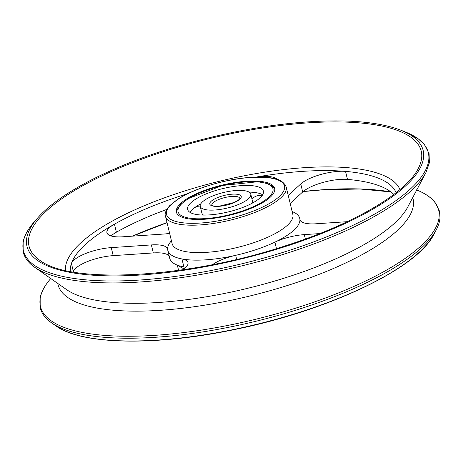 <?xml version="1.0" encoding="UTF-8"?>
<svg xmlns="http://www.w3.org/2000/svg" width="463" height="463" viewBox="0 0 463 463"><rect width="100%" height="100%" fill="white"/><g stroke="black" fill="none" stroke-linecap="round" stroke-linejoin="round"><path stroke-width="0.69" d="M305.349 239.006L304.289 234.619A28.885 8.878 -13.6 0 0 274.906 242.149A67.876 20.864 166.4 0 1 235.673 255.327A28.885 8.878 -13.6 0 0 212.644 264.604M304.289 234.619L319.684 233.584M292.147 211.556A67.876 20.864 166.4 0 1 299.74 218.386A67.876 20.864 166.4 0 1 299.897 219.323A28.885 8.878 -13.6 0 0 299.96 219.722A28.885 8.878 -13.6 0 0 316.16 223.774L347.244 221.679M393.805 194.454A167.739 51.555 -13.6 0 0 347.47 179.407L345.531 171.391A167.739 51.555 166.4 0 1 396.091 192.695M255.808 177.132A167.739 51.555 166.4 0 1 302.721 171.362A167.739 51.555 166.4 0 1 345.531 171.391A28.885 8.878 -13.6 0 0 300.759 183.95L302.698 191.966A28.885 8.878 166.4 0 1 345.873 179.308L347.47 179.407M288.235 195.392L300.759 183.95M302.698 191.966L290.174 203.407M277.163 179.395A28.885 8.878 -13.6 0 0 256.132 177.121M166.819 209.398A167.739 51.555 -13.6 0 0 116.392 232.194L114.454 224.179A167.739 51.555 166.4 0 1 188.007 193.534M111.103 235.951A28.885 8.878 166.4 0 1 115.003 233.011L116.392 232.194M111.253 247.624L151.372 244.921L153.311 252.931L113.192 255.634L111.253 247.624A28.885 8.878 -13.6 0 0 71.424 263.488A167.739 51.555 166.4 0 1 114.454 224.179A28.885 8.878 -13.6 0 0 106.924 232.721A28.885 8.878 -13.6 0 0 123.123 236.778L163.242 234.075A28.885 8.878 -13.6 0 0 169.632 233.358M183.25 269.692L185.437 267.695A28.885 8.878 -13.6 0 0 187.984 262.619A28.885 8.878 -13.6 0 0 181.959 258.944A67.876 20.864 166.4 0 1 167.791 250.309A67.876 20.864 166.4 0 1 167.635 249.372A28.885 8.878 -13.6 0 0 167.571 248.972A28.885 8.878 -13.6 0 0 151.372 244.921M70.353 271.497A167.739 51.555 166.4 0 1 71.424 263.488L73.362 271.497A167.739 51.555 -13.6 0 0 73.189 272.018M73.362 271.497L73.686 270.751A28.885 8.878 166.4 0 1 113.192 255.634M153.311 252.931A28.885 8.878 166.4 0 1 169.238 256.294M236.657 259.39L235.673 255.327A67.876 20.864 166.4 0 1 181.959 258.944L183.898 266.96A28.885 8.878 166.4 0 1 185.744 267.406M183.898 266.96A67.876 20.864 166.4 0 1 169.73 258.325L167.791 250.309M246.299 181.276A50.548 15.534 166.4 0 1 274.652 188.372A50.548 15.534 166.4 0 1 229.173 215.359A50.548 15.534 166.4 0 1 176.391 212.141A50.548 15.534 166.4 0 1 246.299 181.276M248.492 198.708A25.997 7.993 -13.6 0 0 250.784 194.147A25.997 7.993 -13.6 0 0 223.641 192.492A25.997 7.993 -13.6 0 0 200.253 206.371A25.997 7.993 -13.6 0 0 220.967 209.317A25.997 7.993 -13.6 0 0 248.492 198.708M259.98 197.938A38.996 11.986 166.4 0 1 218.692 213.842A38.996 11.986 166.4 0 1 187.619 209.426A38.996 11.986 166.4 0 1 222.703 188.609A38.996 11.986 166.4 0 1 263.418 191.086A38.996 11.986 166.4 0 1 259.98 197.938M200.253 206.371L201.868 213.049A25.997 7.993 -13.6 0 0 203.564 215.081M251.82 203.402A25.997 7.993 -13.6 0 0 252.404 200.826L250.784 194.147M200.832 203.789A38.996 11.986 -13.6 0 0 194.217 207.962M192.591 209.334A38.996 11.986 -13.6 0 0 191.717 210.196A38.996 11.986 -13.6 0 0 190.015 212.384M262.637 194.813A38.996 11.986 -13.6 0 0 260.125 193.644A38.996 11.986 -13.6 0 0 249.088 192.116M300.088 220.104L299.897 219.323A67.876 20.864 166.4 0 1 274.906 242.149L276.475 248.619M167.635 249.372A67.876 20.864 166.4 0 1 171.426 240.766M151.528 215.359A171.304 52.649 166.4 0 1 166.778 209.473M250.454 177.479A60.659 18.642 166.4 0 1 259.471 208.518A60.659 18.642 166.4 0 1 166.628 214.774A60.659 18.642 166.4 0 1 250.454 177.479M286.203 186.988A62.1 19.087 166.4 0 1 230.331 220.145A62.1 19.087 166.4 0 1 165.482 216.198C164.4 213.756 165.852 210.196 169.84 205.52L178.88 198.5C195.351 188.007 226.569 178.845 250.68 177.375C269.153 177.04 281.701 176.953 286.203 186.988L292.836 214.404A62.1 19.087 166.4 0 1 236.963 247.555A62.1 19.087 166.4 0 1 172.114 243.607L165.482 216.198M65.497 270.479A172.224 52.932 166.4 0 1 304.087 167.699A172.224 52.932 166.4 0 1 399.945 189.57M308.069 122.863A201.77 62.013 166.4 0 1 418.222 168.596C405.982 193.164 352.997 224.306 285.775 245.697C188.181 278.17 70.764 284.664 39.656 260.183A201.77 62.013 166.4 0 1 92.941 180.31A201.77 62.013 166.4 0 1 308.069 122.863M400.848 130.196A203.801 62.638 166.4 0 1 239.805 259.309A203.801 62.638 166.4 0 1 37.555 218.09C43.742 211.03 52.169 203.882 62.835 196.659C76.499 187.422 93.04 178.515 112.463 169.938C168.914 144.803 246.345 125.82 308.636 121.838C348.818 119.251 379.556 122.035 400.848 130.196L405.536 132.059A208.286 64.021 166.4 0 1 240.945 264.014A208.286 64.021 166.4 0 1 34.239 221.881L37.555 218.09M34.684 267.278L66.643 289.659A181.768 55.867 166.4 0 0 246.866 288.501A181.768 55.867 166.4 0 0 407.689 207.152L425.885 172.641A208.5 64.085 166.4 0 1 241.414 265.953A208.5 64.085 166.4 0 1 34.684 267.278C28.463 262.943 24.62 257.804 23.156 251.866L23.15 241.651C24.556 235.308 28.249 228.716 34.239 221.881M412.724 197.603A182.625 56.133 166.4 0 1 248.747 296.274A182.625 56.133 166.4 0 1 57.8 283.466M416.746 189.98A204.866 62.968 166.4 0 1 254.384 319.574A204.866 62.968 166.4 0 1 50.745 278.523M433.825 234.428C417.481 268.285 328.84 310.355 235.702 329.309C156.43 346.133 81.899 344.981 55.867 325.865A201.44 61.915 166.4 0 0 255.599 324.586A201.44 61.915 166.4 0 0 433.825 234.428L436.296 229.735A205.074 63.032 166.4 0 1 254.853 321.519A205.074 63.032 166.4 0 1 51.52 322.821C45.403 318.55 41.618 313.492 40.177 307.646L40.171 297.593C41.548 291.343 45.189 284.861 51.08 278.136M303.259 191.479A199.408 61.29 166.4 0 1 323.064 189.726A199.408 61.29 166.4 0 1 390.87 191.896M132.395 236.153A199.408 61.29 166.4 0 1 167.033 222.599M184.233 268.795A62.1 19.087 166.4 0 1 178.654 265.629M211.863 205.231A14.44 4.439 166.4 0 1 224.862 197.545A14.44 4.439 166.4 0 1 239.938 198.436L239.018 199.628L234.336 202.447L219.144 206.203C210.185 206.261 212.401 204.982 211.857 205.219L211.869 205.259M218.872 206.33A16.176 4.971 -13.6 0 0 241.223 196.387A16.176 4.971 -13.6 0 0 216.464 198.054A16.176 4.971 -13.6 0 0 218.872 206.33M205.45 218.588A48.812 15.001 166.4 0 1 198.193 193.609A48.812 15.001 166.4 0 1 272.91 188.574A48.812 15.001 166.4 0 1 205.45 218.588M299.74 218.386L300.232 220.411M425.885 172.641L429.351 162.872L429.097 153.658L424.432 144.572L418.28 138.865L405.536 132.059M436.296 229.735C439.792 223.137 440.845 216.91 439.456 211.053L434.867 202.105C430.781 197.18 424.583 193.077 416.266 189.789M55.867 325.865L51.52 322.821M390.905 191.925L360.035 189.008L323.284 189.789L303.143 191.572M132.621 236.136L167.05 222.686M177.323 265.149L178.585 270.357M274.767 189.13L273.066 186.618L267.411 183.458L257.752 181.751L222.437 185.484L188.285 198.592L180.611 204.438L176.993 209.861L176.629 212.876M262.139 195.565A10.834 10.834 0 0 0 251.988 199.107M200.195 206.052A10.834 10.834 0 0 0 190.403 212.61"/></g></svg>
